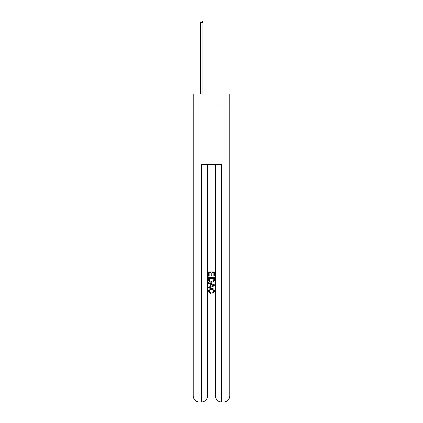 <?xml version="1.0" encoding="UTF-8"?>
<svg xmlns="http://www.w3.org/2000/svg" width="423" height="423" viewBox="0 0 423 423"><rect width="100%" height="100%" fill="white"/><g stroke="black" fill="none" stroke-linecap="round" stroke-linejoin="round"><path stroke-width="0.63" d="M229.805 104.967L229.805 94.086L193.195 94.086L193.195 104.967L229.805 104.967L229.805 395.912L223.867 395.912L223.867 104.967M202.051 401.85L220.949 401.85M221.398 401.85L221.398 395.912L215.46 395.912A5.938 5.938 0 0 0 221.398 401.85L223.867 401.85L223.867 395.912L221.398 395.912L221.398 164.346L201.602 164.346L201.602 395.912L193.195 395.912L193.195 104.967M207.54 164.346L207.54 395.912A5.938 5.938 0 0 1 201.602 401.85L199.133 401.85A5.938 5.938 0 0 1 193.195 395.912M215.46 395.912L215.46 164.346M223.867 401.85A5.938 5.938 0 0 0 229.805 395.912M208.534 276.208L208.534 271.867L214.466 271.867L214.466 276.055L213.784 276.055L213.784 272.708L211.955 272.708L211.955 275.828L211.273 275.828L211.273 272.708L209.216 272.708L209.216 276.208L208.534 276.208M208.534 279.476L208.534 277.351L214.466 277.351L214.382 280.428L213.959 281.295L211.532 282.22C209.634 282.231 208.634 281.316 208.534 279.476M209.216 278.186L209.639 280.814L211.548 281.385L213.663 280.375L213.784 278.186L209.216 278.186M208.534 283.362L208.534 282.474L214.466 284.832L214.466 285.779L208.534 288.137L208.534 287.249L210.358 286.572L210.358 284.039L208.534 283.362M212.69 284.901L211.045 284.293L211.045 286.318L213.784 285.303L212.69 284.901M209.142 291.14L210.628 292.806L210.432 293.641L208.454 291.214C208.613 289.395 209.644 288.475 211.542 288.465C213.366 288.502 214.371 289.417 214.546 291.198L212.817 293.488L212.642 292.653L213.858 291.161C213.684 289.877 212.912 289.258 211.548 289.3C210.157 289.232 209.353 289.84 209.142 291.14M202.839 94.086L202.839 22.435L200.365 22.435L200.365 94.086M200.365 22.435L201.11 21.15L202.099 21.15L202.839 22.435M199.133 104.967L199.133 401.85M207.54 395.912L201.602 395.912L201.602 401.85"/></g></svg>
